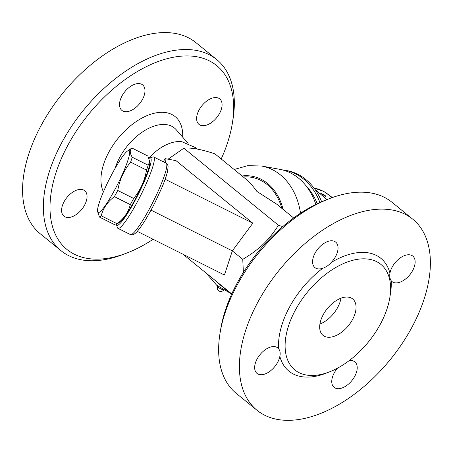 <?xml version="1.0" encoding="UTF-8"?>
<svg xmlns="http://www.w3.org/2000/svg" width="453" height="453" viewBox="0 0 453 453"><rect width="100%" height="100%" fill="white"/><g stroke="black" fill="none" stroke-linecap="round" stroke-linejoin="round"><path stroke-width="0.68" d="M84.501 205.294A16.433 9.507 -50.8 0 1 63.947 216.194A16.433 9.507 -50.8 0 1 66.953 197.446A16.433 9.507 -50.8 0 1 84.7 190.707A16.433 9.507 -50.8 0 1 85.583 191.608A16.433 9.507 -50.8 0 1 84.501 205.294M124.603 111.614A16.433 9.507 -50.8 0 1 121.874 110.39A16.433 9.507 -50.8 0 1 124.875 91.642A16.433 9.507 -50.8 0 1 142.627 84.904A16.433 9.507 -50.8 0 1 138.182 105.283A16.433 9.507 -50.8 0 1 124.603 111.614M199.173 109.779A16.433 9.507 -50.8 0 1 219.722 98.884A16.433 9.507 -50.8 0 1 216.721 117.627A16.433 9.507 -50.8 0 1 198.969 124.371A16.433 9.507 -50.8 0 1 198.086 123.465A16.433 9.507 -50.8 0 1 199.173 109.779M221.2 158.975A118.561 68.579 129.2 0 0 232.332 123.42A118.561 68.579 129.2 0 0 157.253 61.874A118.561 68.579 129.2 0 0 51.28 192.021A118.561 68.579 129.2 0 0 126.766 253.068A118.561 68.579 129.2 0 0 153.12 239.28M197.383 149.116L195.781 147.735L181.964 141.755A39.717 22.973 129.2 0 0 148.867 157.995M126.761 253.068L123.193 254.433A123.256 71.297 -50.8 0 1 61.053 250.713A123.256 71.297 -50.8 0 1 83.556 110.13A123.256 71.297 -50.8 0 1 216.676 59.53A123.256 71.297 -50.8 0 1 232.944 119.649L232.332 123.414M216.693 59.541L195.9 42.61A123.256 71.297 129.2 0 0 62.763 93.199A123.256 71.297 129.2 0 0 40.266 233.782L61.042 250.696M293.646 217.967L276.772 204.224L256.868 191.404C254.609 188.108 251.545 184.479 247.666 180.526L214.898 153.839C201.24 149.269 190.889 147.395 183.844 148.21L168.086 159.19M183.029 254.269L231.766 293.957M243.386 272.412L242.751 259.365C259.722 249.02 268.125 241.002 278.482 225.271L282.734 226.613M165.407 162.837L165.068 158.641L175.968 160.617L252.814 223.187L232.332 250.883L242.751 259.365M151.013 210.13L232.332 250.883L224.433 275.022L137.276 231.341M165.068 158.641L163.335 161.8M116.404 224.512L117.395 227.61A39.909 5.606 -63.4 0 0 117.927 228.329A39.909 5.606 -63.4 0 0 121.863 225.894A39.909 5.606 -63.4 0 0 139.286 198.176A39.909 5.606 -63.4 0 0 153.692 156.965A39.909 5.606 -63.4 0 0 152.797 156.97L149.722 158.023A37.565 5.277 116.6 0 1 137.004 196.806A37.565 5.277 116.6 0 1 116.404 224.512A37.565 5.277 116.6 0 1 116.387 224.462M149.031 158.374A37.565 5.277 116.6 0 1 149.722 158.023M99.462 217.083L115.402 225.073A38.737 5.442 -63.4 0 0 116.002 224.722L119.762 222.151A34.632 4.864 -63.4 0 0 138.08 193.782A34.632 4.864 -63.4 0 0 149.841 162.129L147.865 156.03L131.925 148.04C129.609 149.898 129.711 152.961 132.231 157.236A38.737 5.442 116.6 0 1 130.6 162.112C123.901 170.351 119.615 179.801 117.746 190.464A38.737 5.442 116.6 0 1 114.366 196.636C107.565 201.811 103.182 208.193 101.212 215.792A38.737 5.442 116.6 0 1 99.462 217.083L97.486 210.985A34.632 4.864 -63.4 0 0 117.944 183.691A34.632 4.864 -63.4 0 0 127.565 150.968A34.632 4.864 -63.4 0 0 113.267 171.647A34.632 4.864 -63.4 0 0 97.486 210.985M116.002 224.722A38.737 5.442 -63.4 0 0 117.151 223.776C123.952 218.606 128.335 212.219 130.305 204.62A38.737 5.442 -63.4 0 0 133.686 198.448C140.385 190.209 144.671 180.764 146.54 170.101A38.737 5.442 -63.4 0 0 148.165 165.22L149.813 161.483M130.305 204.62L114.366 196.636M133.686 198.448L117.746 190.464M127.565 150.968L131.325 148.397A38.737 5.442 116.6 0 1 131.925 148.04M117.151 223.776L101.212 215.792M148.165 165.22L132.231 157.236M146.54 170.101L130.6 162.112M252.814 223.187L165.158 179.258M183.844 148.21L278.482 225.271M329.778 198.493L326.211 199.858A118.561 68.579 129.2 0 0 220.639 329.512L220.022 333.283A123.256 71.297 -50.8 0 1 329.778 198.493A123.256 71.297 -50.8 0 1 391.93 202.231L412.723 219.161A123.256 71.297 129.2 0 0 279.609 269.722A123.256 71.297 129.2 0 0 257.066 410.316A123.256 71.297 129.2 0 0 411.216 328.578A123.256 71.297 129.2 0 0 412.723 219.161M349.184 360.673A16.433 9.507 -50.8 0 1 352.117 360.662A16.433 9.507 -50.8 0 1 354.858 361.885A16.433 9.507 -50.8 0 1 351.856 380.628A16.433 9.507 -50.8 0 1 334.11 387.377A16.433 9.507 -50.8 0 1 337.434 368.238M391.143 280.667C389.874 278.912 389.472 276.398 389.937 273.125A16.433 9.507 -50.8 0 1 392.219 266.998A16.433 9.507 -50.8 0 1 412.779 256.087A16.433 9.507 -50.8 0 1 409.789 274.818A16.433 9.507 -50.8 0 1 392.043 281.585A16.433 9.507 -50.8 0 1 391.143 280.667A72.78 42.101 129.2 0 1 390.107 295.724M331.245 262.485C328.663 265.356 325.832 267.281 322.746 268.261A16.433 9.507 -50.8 0 1 317.672 268.816A16.433 9.507 -50.8 0 1 314.931 267.593A16.433 9.507 -50.8 0 1 317.932 248.85A16.433 9.507 -50.8 0 1 335.679 242.1A16.433 9.507 -50.8 0 1 331.245 262.485A72.78 42.101 129.2 0 1 389.937 273.125M380.022 324.801A68.086 39.383 129.2 0 0 380.843 264.354A68.086 39.383 129.2 0 0 326.505 273.674A68.086 39.383 129.2 0 0 294.886 369.959A68.086 39.383 129.2 0 0 380.022 324.801M278.646 348.81C280.13 350.735 280.532 353.249 279.852 356.352A16.433 9.507 -50.8 0 1 277.57 362.479A16.433 9.507 -50.8 0 1 257.01 373.397A16.433 9.507 -50.8 0 1 259.999 354.665A16.433 9.507 -50.8 0 1 277.746 347.893A16.433 9.507 -50.8 0 1 278.646 348.81A72.78 42.101 129.2 0 1 322.746 268.261M257.066 410.316L236.279 393.391A123.256 71.297 -50.8 0 1 220.022 333.283M352.4 319.795A23.477 13.579 -50.8 0 1 323.04 335.362A23.477 13.579 -50.8 0 1 327.332 308.584A23.477 13.579 -50.8 0 1 352.689 298.952A23.477 13.579 -50.8 0 1 352.4 319.795M319.926 324.02A23.477 13.579 129.2 0 0 337.553 307.7A23.477 13.579 129.2 0 0 340.95 298.204M218.018 282.763L217.859 283.051L231.426 294.093L231.693 293.895M208.816 275.265L208.154 275.147L207.644 274.314M231.585 293.804L231.426 294.093M208.312 274.858L208.154 275.147M315.843 204.405A65.736 51.087 -79.7 0 0 279.648 169.297L261.472 166.002A65.736 51.087 -79.7 0 1 300.515 213.21M317.225 203.737A62.214 48.352 -79.7 0 0 306.024 185.798M282.174 169.841A65.736 51.087 100.3 0 1 284.733 170.22A65.736 51.087 100.3 0 1 303.589 179.037A65.736 51.087 100.3 0 1 319.92 202.48M284.733 170.22L286.913 170.611A65.736 51.087 100.3 0 1 305.769 179.433A65.736 51.087 100.3 0 1 321.647 201.715M327.009 199.552L315.152 189.62M321.092 193.556L324.869 195.186L325.548 196.075M103.414 191.868A52.78 30.527 -50.8 0 1 135.662 121.925A52.78 30.527 -50.8 0 1 182.672 137.146M188.08 143.352L176.2 129.728A43.477 25.147 129.2 0 0 143.89 131.036A43.477 25.147 129.2 0 0 115.17 168.256M153.692 156.965L166.16 163.21A39.909 5.606 116.6 0 1 153.29 201.409A39.909 5.606 116.6 0 1 130.396 234.575L117.927 228.329M279.852 356.352A72.78 42.101 129.2 0 0 327.457 372.655M332.377 197.536L323.787 191.432L314.02 188.057A53.409 41.506 100.3 0 1 331.913 197.701M281.806 208.323A52.825 41.053 -79.7 0 0 243.335 176.998M283.068 209.348A53.998 41.965 -79.7 0 0 242.072 175.968M223.057 289.756A3.522 0.872 -151.3 0 1 218.618 287.542A3.522 0.872 -151.3 0 1 217.706 286.245A3.522 3.522 0 0 0 218.878 290.888A3.522 3.522 0 0 0 223.595 290.073M166.16 163.21C166.047 162.967 167.944 164.082 168.097 166.8L167.587 171.126C166.67 175.226 164.824 180.6 162.044 187.253L155.062 202.383C148.573 215.192 142.808 224.654 137.769 230.775C135.056 234.144 132.599 235.407 130.396 234.575M325.475 196.268L325.792 196.104L322.655 194.722L320.747 193.193L320.809 193.697M205.968 272.949L216.732 285.277L230.424 293.278M234.139 169.507L247.661 165.668L261.472 166.002"/></g></svg>
